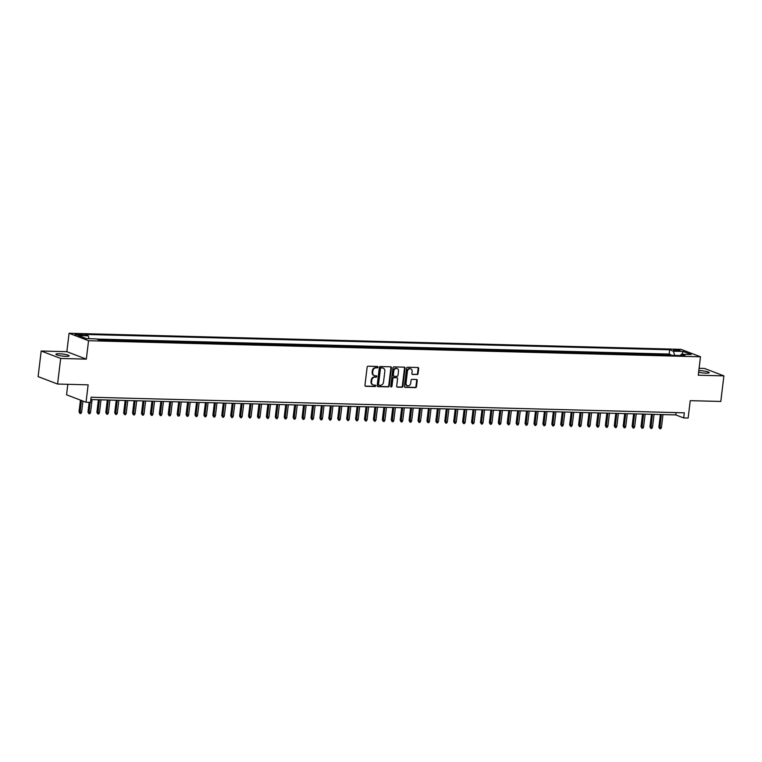 <?xml version="1.0" encoding="UTF-8"?>
<svg xmlns="http://www.w3.org/2000/svg" width="762" height="762" viewBox="0 0 762 762"><rect width="100%" height="100%" fill="white"/><g stroke="black" fill="none" stroke-linecap="round" stroke-linejoin="round"><path stroke-width="1.14" d="M377.971 367.17A0.714 0.6 110.9 0 0 377.447 366.455L368.141 366.208A1.029 0.857 110.9 0 0 367.141 367.189L364.95 385.277A1.029 0.857 110.9 0 0 365.712 386.296L375.009 386.544A0.714 0.6 110.9 0 0 375.18 385.134L373.98 385.105A3.277 2.753 110.9 0 1 373.199 384.953A3.277 2.753 110.9 0 1 371.561 381.819L371.751 380.314A3.277 2.753 110.9 0 1 374.942 377.171L376.142 377.2A0.714 0.6 110.9 0 0 376.314 375.799L375.104 375.761A3.277 2.753 110.9 0 1 374.332 375.609A3.277 2.753 110.9 0 1 372.694 372.475L372.875 370.97A3.277 2.753 110.9 0 1 376.066 367.827L377.276 367.865A0.714 0.6 110.9 0 0 377.971 367.17M374.075 375.495A3.277 2.753 110.9 0 1 373.799 375.409A3.277 2.753 110.9 0 1 372.17 372.275L372.351 370.77A3.277 2.753 110.9 0 1 375.542 367.627L376.742 367.655A0.714 0.6 110.9 0 0 377.314 366.455M365.227 386.096L374.485 386.344A0.714 0.6 110.9 0 0 375.047 385.134M372.942 384.839A3.277 2.753 110.9 0 1 372.675 384.753A3.277 2.753 110.9 0 1 371.037 381.619L371.218 380.114A3.277 2.753 110.9 0 1 374.409 376.971L375.618 377A0.714 0.6 110.9 0 0 376.18 375.79M698.611 372.218A6.677 1.029 6.9 0 0 705.936 373.142A6.677 1.029 6.9 0 0 709.193 372.656A6.677 1.029 6.9 0 0 705.907 371.361A6.677 1.029 6.9 0 0 699.192 370.57A6.677 1.029 6.9 0 0 698.821 370.561M59.16 353.758A6.677 1.029 6.9 0 0 55.902 354.244A6.677 1.029 6.9 0 0 59.188 355.54A6.677 1.029 6.9 0 0 65.903 356.33A6.677 1.029 6.9 0 0 69.161 355.844A6.677 1.029 6.9 0 0 65.875 354.549A6.677 1.029 6.9 0 0 59.16 353.758M675.18 349.663A3.334 0.514 6.9 0 0 673.551 349.901A3.334 0.514 6.9 0 0 675.199 350.549A3.334 0.514 6.9 0 0 678.551 350.949A3.334 0.514 6.9 0 0 680.18 350.701A3.334 0.514 6.9 0 0 678.542 350.053A3.334 0.514 6.9 0 0 675.18 349.663M417.062 374.599A1.029 0.857 110.9 0 0 418.052 373.618L418.671 368.541A1.029 0.857 110.9 0 0 417.919 367.513L407.584 367.246A1.029 0.857 110.9 0 0 406.584 368.227L404.403 386.305A1.029 0.857 110.9 0 0 405.155 387.334L415.49 387.61A1.029 0.857 110.9 0 0 416.481 386.629L417.224 380.495A1.029 0.857 110.9 0 0 416.471 379.466L412.052 379.352A1.029 0.857 110.9 0 0 411.051 380.333L410.68 383.372A2.743 2.305 110.9 0 1 406.003 383.248L407.441 371.351A2.743 2.305 110.9 0 1 412.128 371.475L411.88 373.456A1.029 0.857 110.9 0 0 412.642 374.485L416.538 374.399A1.029 0.857 110.9 0 0 417.528 373.418L418.147 368.341A1.029 0.857 110.9 0 0 417.871 367.513M60.674 358.454L86.325 359.131L66.846 351.692L41.196 351.025L60.674 358.454L57.579 384.038L88.135 384.848L86.03 402.241L90.487 402.365L91.107 397.24L684.305 412.823L683.685 417.938L688.143 418.062L690.248 400.66L720.804 401.46L723.9 375.876L704.421 368.437L699.087 368.303M86.325 359.131L88.554 340.709L700.488 356.787L698.259 375.209L723.9 375.876M391.439 367.827A1.029 0.857 110.9 0 0 390.687 366.798L380.352 366.532A1.029 0.857 110.9 0 0 379.352 367.513L377.171 385.591A1.029 0.857 110.9 0 0 377.923 386.62L388.258 386.896A1.029 0.857 110.9 0 0 389.249 385.915L391.439 367.827L390.916 367.627A1.029 0.857 110.9 0 0 390.649 366.798M393.973 366.884L404.298 367.16A1.029 0.857 110.9 0 1 405.051 368.189L402.869 386.267A1.029 0.857 110.9 0 1 401.869 387.248L397.45 387.134A1.029 0.857 110.9 0 1 396.697 386.105L397.583 378.771A1.029 0.857 110.9 0 0 396.831 377.742L393.897 377.666A1.029 0.857 110.9 0 0 392.897 378.647L391.973 386.286A0.714 0.6 110.9 0 1 390.744 386.248L392.973 367.875A1.029 0.857 110.9 0 1 393.973 366.884M57.579 384.038L38.1 376.609L41.196 351.025M670.855 355.273L670.922 354.749L665.569 354.606L667.045 355.178M661.94 355.044L661.997 354.511L656.644 354.378L658.13 354.94M653.015 354.806L653.082 354.282L647.729 354.139L649.205 354.711M644.09 354.568L644.157 354.044L638.804 353.911L640.29 354.473M635.175 354.34L635.241 353.816L629.888 353.673L631.365 354.235M626.25 354.101L626.316 353.578L620.963 353.435L622.449 354.006M617.334 353.873L617.401 353.349L612.048 353.206L613.524 353.768M608.409 353.635L608.476 353.111L603.123 352.968L604.609 353.539M599.494 353.397L599.561 352.873L594.208 352.739L595.684 353.301M590.569 353.168L590.636 352.644L585.283 352.501L586.769 353.063M581.654 352.93L581.72 352.406L576.367 352.263L577.844 352.835M572.729 352.701L572.795 352.177L567.442 352.034L568.928 352.596M563.813 352.463L563.88 351.939L558.527 351.796L560.003 352.368M554.888 352.225L554.955 351.701L549.602 351.568L551.088 352.13M545.973 351.996L546.04 351.473L540.687 351.33L542.163 351.892M537.048 351.758L537.115 351.234L531.762 351.092L533.248 351.663M528.133 351.53L528.199 351.006L522.846 350.863L524.323 351.425M519.208 351.292L519.274 350.768L513.921 350.625L515.407 351.196M510.292 351.053L510.349 350.53L505.006 350.396L506.482 350.958M501.367 350.825L501.434 350.301L496.081 350.158L497.567 350.72M492.452 350.587L492.509 350.063L487.166 349.92L488.642 350.491M483.527 350.358L483.594 349.834L478.241 349.691L479.727 350.253M474.612 350.12L474.669 349.596L469.325 349.453L470.802 350.025M465.687 349.891L465.753 349.358L460.4 349.225L461.886 349.787M456.771 349.653L456.829 349.129L451.475 348.986L452.961 349.548M447.846 349.415L447.913 348.891L442.56 348.748L444.046 349.32M438.931 349.187L438.988 348.663L433.635 348.52L435.121 349.082M430.006 348.948L430.073 348.425L424.72 348.282L426.206 348.853M421.091 348.72L421.148 348.186L415.795 348.053L417.281 348.615M412.166 348.482L412.232 347.958L406.879 347.815L408.365 348.377M403.25 348.244L403.308 347.72L397.954 347.577L399.44 348.148M394.325 348.015L394.392 347.491L389.039 347.348L390.525 347.91M385.41 347.777L385.467 347.253L380.114 347.11L381.6 347.682M376.485 347.548L376.552 347.015L371.199 346.881L372.685 347.443M367.57 347.31L367.627 346.786L362.274 346.643L363.76 347.205M358.645 347.072L358.712 346.548L353.358 346.405L354.835 346.977M349.729 346.843L349.787 346.319L344.434 346.177L345.919 346.739M340.805 346.605L340.871 346.081L335.518 345.938L336.995 346.51M331.889 346.377L331.946 345.843L326.593 345.71L328.079 346.272M322.964 346.138L323.031 345.615L317.678 345.472L319.154 346.034M314.049 345.9L314.106 345.377L308.753 345.234L310.239 345.805M305.124 345.672L305.191 345.148L299.837 345.005L301.314 345.567M296.199 345.434L296.266 344.91L290.913 344.767L292.398 345.338M287.284 345.205L287.35 344.672L281.997 344.538L283.474 345.1M278.359 344.967L278.425 344.443L273.072 344.3L274.558 344.862M269.443 344.729L269.51 344.205L264.157 344.062L265.633 344.634M260.518 344.5L260.585 343.976L255.232 343.833L256.718 344.395M251.603 344.262L251.67 343.738L246.317 343.595L247.793 344.167M242.678 344.033L242.745 343.5L237.392 343.367L238.877 343.929M233.763 343.795L233.829 343.271L228.476 343.129L229.953 343.691M224.838 343.557L224.904 343.033L219.551 342.89L221.037 343.462M215.922 343.329L215.989 342.805L210.636 342.662L212.112 343.224M206.997 343.091L207.064 342.567L201.711 342.424L203.197 342.995M198.082 342.862L198.149 342.328L192.796 342.195L194.272 342.757M189.157 342.624L189.224 342.1L183.871 341.957L185.357 342.519M180.242 342.386L180.308 341.862L174.955 341.719L176.432 342.29M171.317 342.157L171.383 341.633L166.03 341.49L167.516 342.052M162.401 341.919L162.458 341.395L157.115 341.252L158.591 341.824M153.476 341.69L153.543 341.157L148.19 341.024L149.676 341.586M144.561 341.452L144.618 340.928L139.275 340.785L140.751 341.357M135.636 341.214L135.703 340.69L130.35 340.547L131.836 341.119M126.721 340.985L126.778 340.462L121.434 340.319L122.911 340.881M117.796 340.747L117.862 340.223L112.509 340.081L113.995 340.652M108.88 340.519L108.937 339.985L103.584 339.852L105.07 340.414M99.955 340.281L100.022 339.757L98.393 339.709M79.858 335.204L81.82 335.251A3.239 0.495 6.9 0 0 83.401 335.023A3.239 0.495 6.9 0 0 81.81 334.394A3.239 0.495 6.9 0 0 78.553 334.013L76.591 333.956A3.239 0.495 6.9 0 0 75.019 334.194A3.239 0.495 6.9 0 0 76.61 334.823A3.239 0.495 6.9 0 0 79.858 335.204M88.554 340.709L69.075 333.27L680.999 349.348L700.488 356.787M670.922 354.749L669.16 354.073L669.674 349.777L84.506 334.413L88.192 335.813L89.135 338.69M669.674 349.777L673.36 351.187L683.171 351.444L691.172 354.501L681.361 354.244L685.048 355.644L99.879 340.281L96.193 338.871L86.382 338.614L78.381 335.556L88.192 335.813M100.022 339.757L101.508 340.319M108.937 339.985L110.423 340.557M117.862 340.223L119.348 340.785M126.778 340.462L128.264 341.024M135.703 340.69L137.189 341.262M144.618 340.928L146.104 341.49M153.543 341.157L155.029 341.728M162.458 341.395L163.944 341.957M171.383 341.633L172.869 342.195M180.308 341.862L181.785 342.433M189.224 342.1L190.71 342.662M198.149 342.328L199.625 342.9M207.064 342.567L208.55 343.129M215.989 342.805L217.465 343.367M224.904 343.033L226.39 343.605M233.829 343.271L235.306 343.833M242.745 343.5L244.231 344.072M251.67 343.738L253.146 344.3M260.585 343.976L262.071 344.538M269.51 344.205L270.986 344.776M278.425 344.443L279.911 345.005M287.35 344.672L288.827 345.243M296.266 344.91L297.752 345.472M305.191 345.148L306.667 345.71M314.106 345.377L315.592 345.948M323.031 345.615L324.507 346.177M331.946 345.843L333.432 346.415M340.871 346.081L342.348 346.643M349.787 346.319L351.272 346.881M358.712 346.548L360.188 347.12M367.627 346.786L369.113 347.348M376.552 347.015L378.028 347.586M385.467 347.253L386.953 347.815M394.392 347.491L395.869 348.053M403.308 347.72L404.793 348.291M412.232 347.958L413.709 348.52M421.148 348.186L422.634 348.758M430.073 348.425L431.549 348.986M438.988 348.663L440.474 349.225M447.913 348.891L449.399 349.463M456.829 349.129L458.314 349.691M465.753 349.358L467.239 349.929M474.669 349.596L476.155 350.158M483.594 349.834L485.08 350.396M492.509 350.063L493.995 350.634M501.434 350.301L502.92 350.863M510.349 350.53L511.835 351.101M519.274 350.768L520.76 351.33M528.199 351.006L529.676 351.568M537.115 351.234L538.601 351.806M546.04 351.473L547.516 352.034M554.955 351.701L556.441 352.273M563.88 351.939L565.356 352.501M572.795 352.177L574.281 352.739M581.72 352.406L583.197 352.977M590.636 352.644L592.122 353.206M599.561 352.873L601.037 353.444M608.476 353.111L609.962 353.673M617.401 353.349L618.877 353.911M626.316 353.578L627.802 354.149M635.241 353.816L636.718 354.378M644.157 354.044L645.643 354.616M653.082 354.282L654.558 354.844M661.997 354.511L663.483 355.082M669.16 354.073L96.631 339.042M67.818 384.315L66.551 394.802L86.03 402.241M66.846 351.692L69.075 333.27M90.83 399.564L675.789 414.928L683.685 417.938M676.065 412.604L675.789 414.928M681.361 354.244L680.352 355.521M674.741 355.378L673.36 351.187M683.171 351.444L682.028 354.254M377.438 386.42L387.725 386.696A1.029 0.857 110.9 0 0 388.725 385.705L390.916 367.627M381.143 367.96A0.714 0.6 110.9 0 0 380.448 368.646L378.523 384.524A0.714 0.6 110.9 0 0 379.057 385.239L380.324 385.277A3.277 2.753 110.9 0 0 383.515 382.133L384.829 371.285A3.277 2.753 110.9 0 0 383.2 368.151A3.277 2.753 110.9 0 0 382.419 367.998L380.619 367.76A0.714 0.6 110.9 0 0 379.924 368.446L380.448 368.646M378.533 385.039A0.714 0.6 110.9 0 1 378 384.324L379.924 368.446M382.924 368.065A3.277 2.753 110.9 0 0 382.667 367.951A3.277 2.753 110.9 0 0 381.886 367.798L382.419 367.998M380.619 367.76L381.886 367.798M396.964 386.934L401.345 387.048A1.029 0.857 110.9 0 0 402.336 386.067L404.527 367.989A1.029 0.857 110.9 0 0 404.26 367.16M396.754 377.723A1.029 0.857 110.9 0 0 396.297 377.542L393.363 377.466A1.029 0.857 110.9 0 0 392.373 378.447L391.449 386.086L391.973 386.286M390.868 386.763A0.714 0.6 110.9 0 0 391.449 386.086M398.507 371.161A2.743 2.305 110.9 0 0 393.821 371.037L393.306 375.237A1.029 0.857 110.9 0 0 394.068 376.266L397.002 376.342A1.029 0.857 110.9 0 0 397.993 375.361L398.507 371.161M396.869 368.465A2.743 2.305 110.9 0 0 393.287 370.837L393.821 371.037M393.535 376.066A1.029 0.857 110.9 0 1 392.782 375.037L393.287 370.837M412.156 374.285L416.538 374.399M410.489 368.77A2.743 2.305 110.9 0 0 406.918 371.151L407.441 371.351M407.108 385.753A2.743 2.305 110.9 0 1 405.47 383.048L406.918 371.151M404.67 387.134L414.957 387.41A1.029 0.857 110.9 0 0 415.957 386.429L416.7 380.295A1.029 0.857 110.9 0 0 416.433 379.466M81.601 412.261L80.877 413.499L79.981 413.471L79.048 411.851L81.601 412.261L82.953 401.069M79.981 413.471L81.42 400.479M79.048 411.851L80.467 400.117M90.526 412.49L89.792 413.728L88.906 413.709L87.973 412.09L90.526 412.49L92.088 399.593M88.906 413.709L90.145 402.355M87.973 412.09L89.154 402.326M99.441 412.728L98.717 413.966L97.822 413.947L96.888 412.318L99.441 412.728L101.003 399.831M97.822 413.947L99.403 399.783M96.888 412.318L98.412 399.764M108.366 412.956L107.633 414.204L106.747 414.176L105.813 412.556L108.366 412.956L109.928 400.06M106.747 414.176L108.318 400.021M105.813 412.556L107.328 399.993M117.281 413.195L116.557 414.433L115.662 414.414L114.729 412.794L117.281 413.195L118.843 400.298M115.662 414.414L117.243 400.25M114.729 412.794L116.253 400.231M126.206 413.433L125.473 414.671L124.587 414.642L123.654 413.023L126.206 413.433L127.768 400.536M124.587 414.642L126.159 400.488M123.654 413.023L125.168 400.46M135.122 413.661L134.398 414.899L133.502 414.88L132.569 413.261L135.122 413.661L136.684 400.764M133.502 414.88L135.084 400.726M132.569 413.261L134.093 400.698M144.047 413.899L143.313 415.138L142.427 415.119L141.494 413.49L144.047 413.899L145.609 401.002M142.427 415.119L143.999 400.955M141.494 413.49L143.008 400.936M152.962 414.128L152.238 415.376L151.343 415.347L150.409 413.728L152.962 414.128L154.524 401.231M151.343 415.347L152.924 401.193M150.409 413.728L151.933 401.164M161.887 414.366L161.153 415.604L160.268 415.585L159.334 413.966L161.887 414.366L163.449 401.469M160.268 415.585L161.839 401.422M159.334 413.966L160.849 401.403M170.802 414.604L170.078 415.842L169.183 415.814L168.25 414.195L170.802 414.604L172.364 401.707M169.183 415.814L170.764 401.66M168.25 414.195L169.774 401.631M179.727 414.833L178.994 416.071L178.108 416.052L177.175 414.433L179.727 414.833L181.289 401.936M178.108 416.052L179.68 401.898M177.175 414.433L178.689 401.869M188.643 415.071L187.919 416.309L187.023 416.29L186.09 414.661L188.643 415.071L190.205 402.174M187.023 416.29L188.605 402.126M186.09 414.661L187.614 402.107M197.568 415.3L196.844 416.547L195.948 416.519L195.015 414.899L197.568 415.3L199.13 402.403M195.948 416.519L197.52 402.365M195.015 414.899L196.539 402.336M206.492 415.538L205.759 416.776L204.864 416.757L203.93 415.138L206.492 415.538L208.045 402.641M204.864 416.757L206.445 402.593M203.93 415.138L205.454 402.574M215.408 415.776L214.684 417.014L213.789 416.985L212.855 415.366L215.408 415.776L216.97 402.869M213.789 416.985L215.36 402.831M212.855 415.366L214.379 402.803M224.333 416.004L223.599 417.243L222.704 417.224L221.771 415.604L224.333 416.004L225.885 403.108M222.704 417.224L224.285 403.069M221.771 415.604L223.295 403.041M233.248 416.243L232.524 417.481L231.629 417.462L230.695 415.833L233.248 416.243L234.81 403.346M231.629 417.462L233.201 403.298M230.695 415.833L232.22 403.279M242.173 416.471L241.44 417.719L240.544 417.69L239.611 416.071L242.173 416.471L243.726 403.574M240.544 417.69L242.125 403.536M239.611 416.071L241.135 403.508M251.089 416.709L250.365 417.947L249.469 417.928L248.536 416.309L251.089 416.709L252.651 403.812M249.469 417.928L251.041 403.765M248.536 416.309L250.06 403.746M260.013 416.947L259.28 418.186L258.385 418.157L257.461 416.538L260.013 416.947L261.566 404.041M258.385 418.157L259.966 404.003M257.461 416.538L258.975 403.974M268.929 417.176L268.205 418.414L267.31 418.395L266.376 416.776L268.929 417.176L270.491 404.279M267.31 418.395L268.881 404.241M266.376 416.776L267.9 404.212M277.854 417.414L277.12 418.652L276.225 418.633L275.301 417.005L277.854 417.414L279.406 404.517M276.225 418.633L277.806 404.47M275.301 417.005L276.816 404.451M286.769 417.643L286.045 418.89L285.15 418.862L284.216 417.243L286.769 417.643L288.331 404.746M285.15 418.862L286.722 404.708M284.216 417.243L285.74 404.679M295.694 417.881L294.961 419.119L294.075 419.1L293.141 417.471L295.694 417.881L297.247 404.984M294.075 419.1L295.646 404.936M293.141 417.471L294.656 404.917M304.61 418.119L303.886 419.357L302.99 419.329L302.057 417.709L304.61 418.119L306.172 405.213M302.99 419.329L304.562 405.174M302.057 417.709L303.581 405.146M313.534 418.348L312.801 419.586L311.915 419.567L310.982 417.947L313.534 418.348L315.097 405.451M311.915 419.567L313.487 405.413M310.982 417.947L312.496 405.384M322.45 418.586L321.726 419.824L320.831 419.795L319.897 418.176L322.45 418.586L324.012 405.689M320.831 419.795L322.402 405.641M319.897 418.176L321.421 405.622M331.375 418.814L330.641 420.062L329.755 420.033L328.822 418.414L331.375 418.814L332.937 405.917M329.755 420.033L331.327 405.879M328.822 418.414L330.337 405.851M340.29 419.052L339.566 420.291L338.671 420.272L337.737 418.643L340.29 419.052L341.852 406.156M338.671 420.272L340.243 406.108M337.737 418.643L339.261 406.089M349.215 419.281L348.482 420.529L347.596 420.5L346.662 418.881L349.215 419.281L350.777 406.384M347.596 420.5L349.167 406.346M346.662 418.881L348.177 406.317M358.13 419.519L357.407 420.757L356.511 420.738L355.578 419.119L358.13 419.519L359.693 406.622M356.511 420.738L358.092 406.584M355.578 419.119L357.102 406.556M367.055 419.757L366.322 420.995L365.436 420.967L364.503 419.348L367.055 419.757L368.618 406.86M365.436 420.967L367.008 406.813M364.503 419.348L366.017 406.794M375.971 419.986L375.247 421.234L374.352 421.205L373.418 419.586L375.971 419.986L377.533 407.089M374.352 421.205L375.933 407.051M373.418 419.586L374.942 407.022M384.896 420.224L384.162 421.462L383.276 421.443L382.343 419.814L384.896 420.224L386.458 407.327M383.276 421.443L384.848 407.279M382.343 419.814L383.858 407.26M393.811 420.453L393.087 421.7L392.192 421.672L391.258 420.053L393.811 420.453L395.373 407.556M392.192 421.672L393.773 407.518M391.258 420.053L392.782 407.489M402.736 420.691L402.003 421.929L401.117 421.91L400.183 420.291L402.736 420.691L404.298 407.794M401.117 421.91L402.688 407.756M400.183 420.291L401.698 407.727M411.651 420.929L410.928 422.167L410.032 422.138L409.099 420.519L411.651 420.929L413.214 408.032M410.032 422.138L411.613 407.984M409.099 420.519L410.623 407.956M420.576 421.157L419.843 422.405L418.957 422.377L418.024 420.757L420.576 421.157L422.138 408.261M418.957 422.377L420.529 408.222M418.024 420.757L419.538 408.194M429.492 421.396L428.768 422.634L427.873 422.615L426.939 420.986L429.492 421.396L431.054 408.499M427.873 422.615L429.454 408.451M426.939 420.986L428.463 408.432M438.417 421.624L437.683 422.872L436.797 422.843L435.864 421.224L438.417 421.624L439.979 408.727M436.797 422.843L438.369 408.689M435.864 421.224L437.378 408.661M447.332 421.862L446.608 423.101L445.713 423.081L444.779 421.462L447.332 421.862L448.894 408.965M445.713 423.081L447.294 408.927M444.779 421.462L446.303 408.899M456.257 422.1L455.524 423.339L454.638 423.31L453.704 421.691L456.257 422.1L457.819 409.204M454.638 423.31L456.209 409.156M453.704 421.691L455.219 409.127M465.172 422.329L464.449 423.577L463.553 423.548L462.62 421.929L465.172 422.329L466.735 409.432M463.553 423.548L465.134 409.394M462.62 421.929L464.144 409.365M474.097 422.567L473.364 423.805L472.478 423.786L471.545 422.158L474.097 422.567L475.659 409.67M472.478 423.786L474.05 409.623M471.545 422.158L473.059 409.604M483.013 422.796L482.289 424.043L481.393 424.015L480.46 422.396L483.013 422.796L484.575 409.899M481.393 424.015L482.975 409.861M480.46 422.396L481.984 409.832M491.938 423.034L491.204 424.272L490.318 424.253L489.385 422.634L491.938 423.034L493.5 410.137M490.318 424.253L491.89 410.099M489.385 422.634L490.899 410.07M500.853 423.272L500.129 424.51L499.234 424.482L498.3 422.862L500.853 423.272L502.415 410.375M499.234 424.482L500.815 410.327M498.3 422.862L499.824 410.299M509.778 423.501L509.045 424.748L508.159 424.72L507.225 423.101L509.778 423.501L511.34 410.604M508.159 424.72L509.73 410.566M507.225 423.101L508.74 410.537M518.693 423.739L517.969 424.977L517.074 424.958L516.141 423.329L518.693 423.739L520.256 410.842M517.074 424.958L518.655 410.794M516.141 423.329L517.665 410.775M527.618 423.967L526.885 425.215L525.999 425.186L525.066 423.567L527.618 423.967L529.18 411.07M525.999 425.186L527.571 411.032M525.066 423.567L526.58 411.004M536.534 424.205L535.81 425.444L534.914 425.425L533.981 423.805L536.534 424.205L538.096 411.309M534.914 425.425L536.496 411.27M533.981 423.805L535.505 411.242M545.459 424.444L544.735 425.682L543.839 425.653L542.906 424.034L545.459 424.444L547.021 411.547M543.839 425.653L545.411 411.499M542.906 424.034L544.43 411.47M554.384 424.672L553.65 425.91L552.755 425.891L551.821 424.272L554.384 424.672L555.936 411.775M552.755 425.891L554.336 411.737M551.821 424.272L553.345 411.709M563.299 424.91L562.575 426.148L561.68 426.129L560.746 424.501L563.299 424.91L564.861 412.013M561.68 426.129L563.251 411.966M560.746 424.501L562.27 411.947M572.224 425.139L571.49 426.387L570.595 426.358L569.662 424.739L572.224 425.139L573.776 412.242M570.595 426.358L572.176 412.204M569.662 424.739L571.186 412.175M581.139 425.377L580.415 426.615L579.52 426.596L578.587 424.977L581.139 425.377L582.701 412.48M579.52 426.596L581.092 412.442M578.587 424.977L580.111 412.413M590.064 425.615L589.331 426.853L588.435 426.825L587.502 425.206L590.064 425.615L591.617 412.718M588.435 426.825L590.017 412.671M587.502 425.206L589.026 412.642M598.98 425.844L598.256 427.082L597.36 427.063L596.427 425.444L598.98 425.844L600.542 412.947M597.36 427.063L598.932 412.909M596.427 425.444L597.951 412.88M607.905 426.082L607.171 427.32L606.276 427.301L605.352 425.672L607.905 426.082L609.457 413.185M606.276 427.301L607.857 413.137M605.352 425.672L606.866 413.118M616.82 426.31L616.096 427.558L615.201 427.53L614.267 425.91L616.82 426.31L618.382 413.414M615.201 427.53L616.772 413.375M614.267 425.91L615.791 413.347M625.745 426.549L625.011 427.787L624.116 427.768L623.192 426.148L625.745 426.549L627.297 413.652M624.116 427.768L625.697 413.614M623.192 426.148L624.707 413.585M634.66 426.787L633.936 428.025L633.041 427.996L632.108 426.377L634.66 426.787L636.222 413.89M633.041 427.996L634.613 413.842M632.108 426.377L633.632 413.814M643.585 427.015L642.852 428.254L641.966 428.234L641.033 426.615L643.585 427.015L645.138 414.118M641.966 428.234L643.538 414.08M641.033 426.615L642.547 414.052M652.501 427.253L651.777 428.492L650.881 428.473L649.948 426.844L652.501 427.253L654.063 414.357M650.881 428.473L652.453 414.309M649.948 426.844L651.472 414.29M661.426 427.482L660.692 428.73L659.806 428.701L658.873 427.082L661.426 427.482L662.988 414.585M659.806 428.701L661.378 414.547M658.873 427.082L660.387 414.518M76.495 334.794L76.591 333.956M78.429 335.099L78.553 334.013M375.542 367.627L376.066 367.827M372.351 370.77L372.875 370.97M372.17 372.275L372.694 372.475M375.618 377L376.142 377.2M374.409 376.971L374.942 377.171M371.218 380.114L371.751 380.314M371.037 381.619L371.561 381.819M374.485 386.344L375.009 386.544M376.742 367.655L377.276 367.865M388.725 385.705L389.249 385.915M387.725 386.696L388.258 386.896M378 384.324L378.523 384.524M404.527 367.989L405.051 368.189M402.336 386.067L402.869 386.267M401.345 387.048L401.869 387.248M396.297 377.542L396.831 377.742M393.363 377.466L393.897 377.666M392.373 378.447L392.897 378.647M392.782 375.037L393.306 375.237M405.47 383.048L406.003 383.248M416.7 380.295L417.224 380.495M415.957 386.429L416.481 386.629M414.957 387.41L415.49 387.61M418.147 368.341L418.671 368.541M417.528 373.418L418.052 373.618M373.799 375.409L374.332 375.609M372.675 384.753L373.199 384.953M378.362 385.01L378.885 385.21M382.667 367.951L383.2 368.151M396.545 377.59L397.069 377.79M396.611 368.341L397.135 368.541M393.297 376.009L393.821 376.218M410.232 368.646L410.756 368.856M406.841 385.667L407.365 385.877"/></g></svg>
